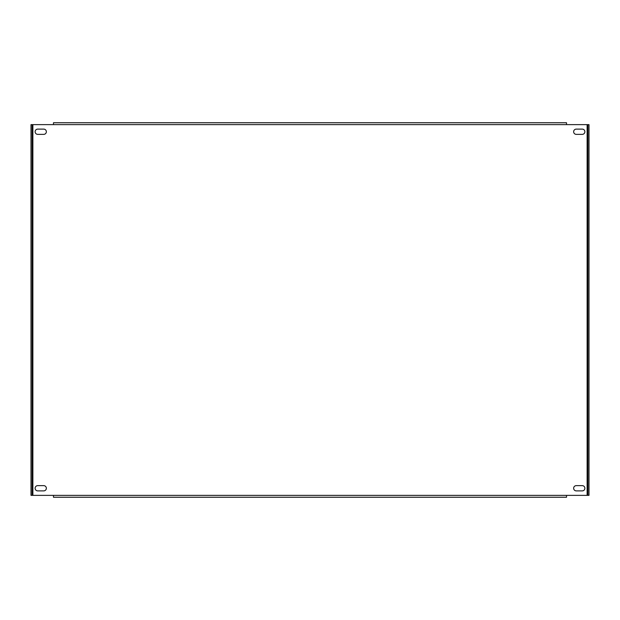 <?xml version="1.0" encoding="UTF-8"?>
<svg xmlns="http://www.w3.org/2000/svg" width="620" height="620" viewBox="0 0 620 620"><rect width="100%" height="100%" fill="white"/><g stroke="black" fill="none" stroke-linecap="round" stroke-linejoin="round"><path stroke-width="0.93" d="M46.353 488.258A2.619 2.619 0 0 0 43.733 485.638L37.743 485.638A2.619 2.619 0 0 0 35.123 488.258A2.619 2.619 0 0 0 37.743 490.885L43.733 490.885A2.619 2.619 0 0 0 46.353 488.258M584.877 488.258A2.619 2.619 0 0 0 582.257 485.638L576.267 485.638A2.619 2.619 0 0 0 573.647 488.258A2.619 2.619 0 0 0 576.267 490.885L582.257 490.885A2.619 2.619 0 0 0 584.877 488.258M584.877 131.742A2.619 2.619 0 0 0 582.257 129.115L576.267 129.115A2.619 2.619 0 0 0 573.647 131.742A2.619 2.619 0 0 0 576.267 134.362L582.257 134.362A2.619 2.619 0 0 0 584.877 131.742M46.353 131.742A2.619 2.619 0 0 0 43.733 129.115L37.743 129.115A2.619 2.619 0 0 0 35.123 131.742A2.619 2.619 0 0 0 37.743 134.362L43.733 134.362A2.619 2.619 0 0 0 46.353 131.742M566.533 122.752L53.467 122.752L566.533 122.752L566.533 124.628L31 124.628L31 495.372L589 495.372L589 124.628L566.533 124.628M53.467 497.248L566.533 497.248L53.467 497.248L53.467 495.372M32.124 495.372L32.124 124.628M587.876 124.628L587.876 495.372M53.467 124.628L53.467 122.752M566.533 495.372L566.533 497.248M587.125 124.628L587.125 495.372M32.876 495.372L32.876 124.628"/></g></svg>
